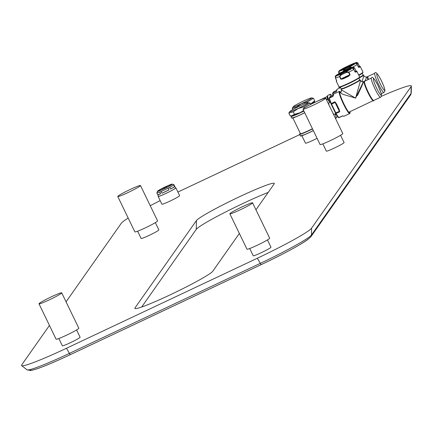 <?xml version="1.0" encoding="UTF-8"?>
<svg xmlns="http://www.w3.org/2000/svg" width="433" height="433" viewBox="0 0 433 433"><rect width="100%" height="100%" fill="white"/><g stroke="black" fill="none" stroke-linecap="round" stroke-linejoin="round"><path stroke-width="0.65" d="M141.678 307.008L196.284 229.355A47.3 3.464 154.2 0 1 223.883 212.857A47.3 3.464 154.2 0 1 268.211 192.404M239.357 233.441L212.809 271.193A43.365 3.177 154.2 0 1 172.031 293.964A43.365 3.177 154.2 0 1 134.847 308.291A43.365 3.177 154.2 0 1 135.026 307.874L196.387 220.614A43.365 3.177 154.2 0 1 235.736 198.525A43.365 3.177 154.2 0 1 274.246 183.305A43.365 3.177 154.2 0 1 274.165 183.933L255.957 209.826M49.449 325.443L21.747 364.835A55.17 4.043 -25.8 0 0 21.65 365.631A55.17 4.043 -25.8 0 0 66.482 348.246L257.354 258.236A55.17 4.043 -25.8 0 0 311.571 228.164L411.123 86.578A55.17 4.043 -25.8 0 0 411.35 86.048A55.17 4.043 -25.8 0 0 381.397 96.31M128.184 218.059A55.17 4.043 -25.8 0 0 121.305 223.249L66.054 301.828M160.178 200.631A55.17 4.043 -25.8 0 0 150.229 205.702M337.729 116.683L336.111 117.446M299.717 134.609L177.914 192.046M58.839 338.525L62.352 345.794A9.856 0.72 -25.8 0 0 70.379 342.709A9.856 0.72 -25.8 0 0 80.094 337.215L76.581 329.946M249.711 248.515L253.224 255.784A9.856 0.72 -25.8 0 0 261.245 252.699A9.856 0.72 -25.8 0 0 270.966 247.205L267.453 239.936M137.607 231.206L141.12 238.475A9.856 0.72 -25.8 0 0 149.147 235.39A9.856 0.72 -25.8 0 0 158.862 229.896L155.35 222.632M301.882 135.74L305.471 143.166A9.856 0.72 -25.8 0 0 313.497 140.081A9.856 0.72 -25.8 0 0 317.08 138.327M158.408 196.068A9.856 0.72 -25.8 0 0 158.142 196.42L161.904 204.208A9.856 0.72 -25.8 0 0 169.931 201.123A9.856 0.72 -25.8 0 0 179.652 195.629L175.885 187.846A9.856 0.72 -25.8 0 0 175.441 187.835M322.823 143.864L326.336 151.128A9.856 0.72 -25.8 0 0 334.357 148.048A9.856 0.72 -25.8 0 0 344.078 142.554L340.565 135.285M38.997 303.814L56.101 339.207A12.611 0.926 -25.8 0 0 66.373 335.261A12.611 0.926 -25.8 0 0 78.817 328.23L61.708 292.838A12.611 0.926 -25.8 0 0 51.435 296.784A12.611 0.926 -25.8 0 0 38.997 303.814A12.611 0.926 -25.8 0 0 49.265 299.869A12.611 0.926 -25.8 0 0 61.708 292.838M229.863 213.805L246.972 249.197A12.611 0.926 -25.8 0 0 257.245 245.246A12.611 0.926 -25.8 0 0 269.683 238.22L252.574 202.828A12.611 0.926 -25.8 0 0 242.307 206.774A12.611 0.926 -25.8 0 0 229.863 213.805A12.611 0.926 -25.8 0 0 240.136 209.859A12.611 0.926 -25.8 0 0 252.574 202.828M117.765 196.495L134.874 231.888A12.611 0.926 -25.8 0 0 145.142 227.942A12.611 0.926 -25.8 0 0 157.585 220.911L140.476 185.519A12.611 0.926 -25.8 0 0 130.203 189.47A12.611 0.926 -25.8 0 0 117.765 196.495A12.611 0.926 -25.8 0 0 128.033 192.55A12.611 0.926 -25.8 0 0 140.476 185.519M302.981 109.154L320.084 144.546A12.611 0.926 -25.8 0 0 330.357 140.595A12.611 0.926 -25.8 0 0 342.795 133.564L325.692 98.177A12.611 0.926 -25.8 0 0 315.419 102.123A12.611 0.926 -25.8 0 0 302.981 109.154A12.611 0.926 -25.8 0 0 313.248 105.208A12.611 0.926 -25.8 0 0 325.692 98.177M158.142 196.42A9.856 0.72 -25.8 0 0 166.169 193.334A9.856 0.72 -25.8 0 0 175.885 187.846M172.307 184.112A8.276 0.606 154.2 0 1 172.318 184.242A8.276 0.606 154.2 0 1 164.394 188.653A8.276 0.606 154.2 0 1 157.439 191.299A8.276 0.606 154.2 0 1 157.471 191.245A8.276 0.606 154.2 0 1 164.843 187.094A8.276 0.606 154.2 0 1 172.307 184.112L173.925 184.707A9.461 0.693 154.2 0 1 173.887 184.804A9.461 0.693 154.2 0 1 173.763 184.945L169.714 187.397A9.461 0.693 154.2 0 1 168.134 188.225L161.195 191.5L162.018 193.194L168.957 189.925A9.461 0.693 154.2 0 1 162.018 193.194M168.134 188.225L168.957 189.925M161.195 191.5A9.461 0.693 154.2 0 1 159.777 192.084L156.881 192.901A9.461 0.693 154.2 0 1 156.892 192.864A9.461 0.693 154.2 0 1 156.925 192.804M157.439 191.332L156.892 192.864M175.419 187.971A9.461 0.693 154.2 0 1 175.533 188.014L174.743 186.39A9.461 0.693 154.2 0 1 174.743 186.39A9.461 0.693 154.2 0 1 174.748 186.406L173.925 184.707M175.533 188.014A9.461 0.693 154.2 0 1 175.495 188.133A9.461 0.693 -25.8 0 1 166.759 193.026A9.461 0.693 -25.8 0 1 158.5 196.252A9.461 0.693 -25.8 0 1 158.532 196.133M173.763 184.945L174.586 186.645A9.461 0.693 154.2 0 1 170.537 189.097L169.714 187.397M159.777 192.084L160.6 193.784A9.461 0.693 154.2 0 1 157.709 194.623A9.461 0.693 154.2 0 1 157.704 194.601L156.881 192.901M160.6 193.784L157.704 194.601M174.586 186.645L170.537 189.097M158.532 190.742A7.096 0.52 -25.8 0 0 158.543 190.861A7.096 0.52 -25.8 0 0 164.957 188.29A7.096 0.52 -25.8 0 0 171.257 184.745A7.096 0.52 154.2 0 0 171.279 184.702A7.096 0.52 154.2 0 0 165.341 186.953A7.096 0.52 154.2 0 0 158.532 190.742M163.165 189.129L162.819 188.404L166.635 186.607L162.819 188.404M164.54 187.765L164.827 188.355M166.965 187.294L166.635 186.607M162.878 188.317L166.694 186.52L162.9 188.366M167.051 187.251L166.694 186.52M312.474 128.79A10.17 0.747 154.2 0 1 300.616 133.786A10.17 0.747 154.2 0 1 300.578 133.765M312.442 128.725A10.246 0.752 154.2 0 1 300.513 133.748A10.246 0.752 154.2 0 1 300.464 133.71L292.86 117.987M327.104 96.786A9.856 1.283 64.8 0 0 327.646 99.476M303.831 110.918A10.17 0.747 154.2 0 1 300.21 112.694A10.17 0.747 154.2 0 1 292.048 115.925A10.17 0.747 154.2 0 1 291.95 115.898M303.647 110.534L300.183 112.661L294.483 114.344L291.533 115.892L290.056 115.595L288.838 113.073L293.26 111.822L298.169 108.499L303.874 106.816L310.06 103.065L308.172 102.756M294.483 114.344L293.26 111.822M304.41 107.931L303.874 106.816M310.721 104.429L310.06 103.065M298.158 108.445A10.17 0.747 -25.8 0 0 308.074 102.729A10.17 0.747 -25.8 0 0 299.907 105.961A10.17 0.747 -25.8 0 0 289.91 111.508A10.17 0.747 -25.8 0 0 298.158 108.445M314.607 100.857L313.595 102.329A10.17 0.747 154.2 0 1 310.65 104.277M307.641 102.789L307.262 101.999L313.449 98.248L314.667 100.77L310.569 104.109M292.854 109.56L292.237 108.239L296.648 107.005L301.557 103.682L307.262 101.999M296.859 107.444L296.648 107.005M313.449 98.248L311.554 97.939M301.547 103.633A10.17 0.747 -25.8 0 0 311.457 97.912A10.17 0.747 -25.8 0 0 303.289 101.143A10.17 0.747 -25.8 0 0 293.298 106.691A10.17 0.747 -25.8 0 0 301.547 103.633M341.231 88.749L341.339 89.88L355.601 98.129L360.5 80.614L362.14 81.891L364.207 81.436A10.641 1.386 64.8 0 0 367.834 92.359A10.641 1.386 64.8 0 0 373.289 100.683A10.641 1.386 64.8 0 0 373.408 100.526M340.36 92.684L342.6 94.232L355.601 98.129C369.468 68.723 361.788 86.405 357.431 95.525M329.145 105.322A6.306 0.823 -115.2 0 1 328.734 102.957L330.379 102.183M332.912 113.121A6.306 0.823 64.8 0 0 334.114 114.366L335.759 113.592M326.855 100.591A10.641 1.386 -115.2 0 1 326.883 99.038A10.641 1.386 -115.2 0 1 329.74 102.48M335.202 117.846A10.641 1.386 64.8 0 0 335.959 118.285A10.641 1.386 64.8 0 0 335.12 113.89M338.822 109.441A11.826 1.537 -115.2 0 1 336.197 104.007L339.634 111.849L339.185 109.414A12.216 1.591 -115.2 0 1 337.794 106.653A12.216 1.591 -115.2 0 1 336.473 103.796L334.774 101.793L335.386 102.15M342.579 115.974A0.395 0.39 -144.9 0 0 342.508 116.001L342.784 115.974A0.395 0.281 -90.4 0 1 342.73 115.968L343.19 115.963A0.395 0.384 -60.1 0 0 343.705 116.147L342.373 115.93L338.839 117.597A12.216 1.591 -115.2 0 1 336.1 113.516L331.24 103.46A12.216 1.591 -115.2 0 1 329.41 98.091L330.26 96.646M335.456 113.013L330.996 103.747A11.826 1.537 -115.2 0 1 329.221 98.551A0.395 0.336 -13.3 0 1 329.41 98.091L332.945 96.429L333.269 95.433A0.395 0.368 -4.6 0 1 333.231 95.298L333.231 95.298A0.395 0.368 -4.6 0 1 333.448 94.941A12.216 1.591 -115.2 0 1 333.632 94.107L339.288 91.444A12.216 1.591 -115.2 0 0 343.45 103.985A12.216 1.591 -115.2 0 0 349.712 113.543L344.056 116.212A12.216 1.591 -115.2 0 1 343.705 116.147M333.264 95.931L333.448 94.941M339.759 111.194L335.451 113.013L331.218 104.256L335.261 102.383L336.197 104.007L336.04 103.676L336.473 103.796M339.185 109.414L338.828 109.462L338.985 109.766L338.839 109.473M344.056 116.212L342.784 115.974A0.395 0.281 -90.4 0 0 342.925 115.92M339.954 73.783A4.925 0.363 154.2 0 1 344.506 71.234A4.925 0.363 154.2 0 1 348.809 69.556A4.925 0.363 154.2 0 1 348.787 69.616A4.925 0.363 -25.8 0 1 344.235 72.165A4.925 0.363 -25.8 0 1 339.937 73.843A4.925 0.363 -25.8 0 1 339.954 73.783M338.514 74.53A6.506 0.476 -25.8 0 1 338.541 74.449A6.506 0.476 154.2 0 1 344.549 71.088A6.506 0.476 154.2 0 1 350.227 68.869A6.506 0.476 154.2 0 1 350.205 68.95A6.506 0.476 -25.8 0 1 344.197 72.311A6.506 0.476 -25.8 0 1 338.514 74.53L338.601 74.709M340.96 79.223L342.931 78.925L342.887 78.481L340.684 79.05L341.058 79.028L340.684 79.05L339.488 76.571L341.085 74.021L346.032 71.689L348.879 72.143A11.431 0.839 -25.8 0 0 353.718 69.459L355.022 71.856A0.395 0.39 35.1 0 0 355.103 71.965L355.715 71.802L356.218 71.088L355.991 70.844M355.13 72.116L356.218 72.008A0.395 0.363 54.3 0 0 355.715 71.802A11.036 0.806 -25.8 0 0 356.218 71.088A0.395 0.39 -87.9 0 1 356.402 71.05L355.856 70.649M336.03 75.412L335.494 78.054A11.431 0.839 -25.8 0 0 339.488 76.571L339.802 76.43L340.998 78.909L349.745 74.785L348.132 76.013A11.036 0.806 -25.8 0 1 342.887 78.481L348.132 76.013L348.365 76.365L350.016 74.952M336.739 80.787L336.452 81.334A0.395 0.39 92.2 0 1 336.63 80.803L335.445 78.054L336.641 80.522A11.036 0.806 -25.8 0 0 336.63 80.803L336.679 80.652M355.942 70.774A0.395 0.39 35.1 0 1 355.861 70.666L355.022 71.856L353.826 69.377L352.619 68.035L353.404 67.229L354.313 67.7M348.1 69.183L342.341 71.894M361.918 81.832L363.888 75.802L365.528 77.074L366.995 76.901L364.786 81.16M330.439 96.554A10.641 1.386 -115.2 0 1 330.271 94.221A10.641 1.386 -115.2 0 1 331.959 95.834M329.573 102.199A10.641 1.386 -115.2 0 1 327.792 95.39L330.271 94.221M335.64 113.646A10.641 1.386 64.8 0 0 336.116 114.204M327.851 99.704A10.246 1.331 -115.2 0 1 327.256 96.077L327.624 95.904M335.207 114.133A10.246 1.331 64.8 0 0 335.997 114.615L336.284 114.48M333.226 94.822A12.216 1.591 -115.2 0 1 332.793 93.279L336.327 91.612L336.658 90.616A0.395 0.368 -4.6 0 1 336.614 90.486L336.614 90.486A0.395 0.368 -4.6 0 1 336.836 90.124A12.216 1.591 -115.2 0 1 337.02 89.295L340.663 87.574M336.647 91.114L336.836 90.124M343.337 68.966A4.925 0.363 154.2 0 1 347.888 66.417A4.925 0.363 154.2 0 1 352.191 64.739A4.925 0.363 154.2 0 1 352.175 64.798A4.925 0.363 -25.8 0 1 347.623 67.348A4.925 0.363 -25.8 0 1 343.32 69.026A4.925 0.363 -25.8 0 1 343.337 68.966M341.902 69.713A6.506 0.476 -25.8 0 1 341.924 69.632A6.506 0.476 154.2 0 1 347.932 66.271A6.506 0.476 154.2 0 1 353.609 64.052A6.506 0.476 154.2 0 1 353.588 64.133A6.506 0.476 -25.8 0 1 347.58 67.499A6.506 0.476 -25.8 0 1 341.902 69.713L341.989 69.897M342.828 71.651L344.468 69.204L349.42 66.871L352.262 67.326A11.431 0.839 -25.8 0 0 357.101 64.641L358.41 67.039A0.395 0.39 35.1 0 0 358.492 67.147L359.103 66.985L359.606 66.271L359.379 66.027M358.519 67.299L359.606 67.191A0.395 0.363 54.3 0 0 359.103 66.985A11.036 0.806 -25.8 0 0 359.606 66.271A0.395 0.39 -87.9 0 1 359.791 66.233L359.238 65.832M339.418 70.601L338.882 73.237A11.431 0.839 -25.8 0 0 341.464 72.333M359.325 65.957A0.395 0.39 35.1 0 1 359.249 65.848L358.41 67.039L357.214 64.56L356.002 63.218L356.792 62.412L357.701 62.882M351.482 64.365L345.729 67.077M70.357 354.632A49.286 3.61 154.2 0 1 30.397 369.495M261.223 264.617L70.411 354.605A3.155 0.411 -115.2 0 1 70.384 354.627A3.155 0.411 -115.2 0 1 69.41 353.382A52.112 3.816 154.2 0 1 27.062 369.804L21.65 365.631M309.714 237.728A49.286 3.61 154.2 0 1 261.283 264.595A3.155 0.411 -115.2 0 1 261.256 264.612A3.155 0.411 -115.2 0 1 260.282 263.372L69.41 353.382L66.482 348.246M135.026 307.874L135.02 308.545M196.387 220.614L196.284 229.355M411.123 86.578L411.041 93.382L311.489 234.967A52.112 3.816 154.2 0 1 260.282 263.372L257.354 258.236M311.571 228.164L311.489 234.967A3.155 3.118 -144.9 0 1 310.926 236.71C306.023 241.809 289.466 251.113 261.256 264.612L70.384 354.627C50.547 363.947 37.303 369.246 30.656 370.529L27.062 369.804M410.484 95.125A3.155 3.118 -144.9 0 0 411.041 93.382A52.112 3.816 154.2 0 0 411.258 92.879L410.484 95.125L310.926 236.71M313.33 130.571A11.312 0.828 154.2 0 1 300.361 135.946L305.249 134.43L313.362 130.636A11.231 0.823 154.2 0 1 300.48 136M299.604 134.192A11.312 0.828 -25.8 0 0 299.576 134.317L300.35 133.478A11.231 0.823 -25.8 0 0 299.652 134.073A11.231 0.823 -25.8 0 0 312.507 128.866M300.361 135.946L299.576 134.317A11.312 0.828 -25.8 0 0 312.545 128.942M304.691 112.699A11.312 0.828 154.2 0 1 291.723 118.074L296.61 116.558L304.724 112.764A11.231 0.823 154.2 0 1 291.842 118.128M290.965 116.32A11.312 0.828 -25.8 0 0 290.933 116.445L291.349 115.876A11.231 0.823 -25.8 0 0 291.014 116.201A11.231 0.823 -25.8 0 0 303.869 110.994M291.723 118.074L290.933 116.445A11.312 0.828 -25.8 0 0 303.906 111.07M310.694 104.369A11.231 0.823 -25.8 0 0 314.547 101.885A11.231 0.823 -25.8 0 0 313.99 101.755L314.688 101.782A11.312 0.828 -25.8 0 0 314.575 101.728M311.208 104.18A11.312 0.828 -25.8 0 0 314.65 101.923A11.312 0.828 -25.8 0 0 314.688 101.782L314.959 102.34M364.353 81.561A10.484 1.364 64.8 0 0 367.99 92.272A10.484 1.364 64.8 0 0 373.278 100.494M349.583 85.55A10.246 0.752 154.2 0 1 341.236 88.76A10.484 0.769 -25.8 0 0 349.631 85.723A10.484 0.769 -25.8 0 0 359.688 79.834A10.246 0.752 154.2 0 1 349.583 85.55M359.693 79.861A10.408 0.763 154.2 0 1 349.637 85.712A10.408 0.763 154.2 0 1 341.247 88.776M341.015 89.214A10.641 0.779 -25.8 0 0 349.685 85.88A10.641 0.779 -25.8 0 0 360.18 79.948L360.5 80.614M378.15 85.886A9.066 1.18 -115.2 0 1 381.305 95.13A9.066 1.18 -115.2 0 1 376.591 88.099A9.066 1.18 -115.2 0 1 373.435 78.855A9.066 1.18 -115.2 0 1 378.15 85.886M380.499 97.284A10.641 1.386 -115.2 0 1 375.043 88.96A10.641 1.386 -115.2 0 1 371.417 78.032L364.635 81.236A10.641 1.386 -115.2 0 0 368.256 92.159A10.641 1.386 -115.2 0 0 373.711 100.483L380.499 97.284L381.403 96.294L381.078 93.041L378.155 85.864C374.437 78.579 372.191 75.97 371.417 78.032M373.273 100.342A10.327 1.342 -115.2 0 1 368.007 92.261A10.327 1.342 -115.2 0 1 364.462 81.664M330.996 103.747L334.774 101.793L339.634 111.849L335.71 113.506L338.406 117.527A0.395 0.357 -42.3 0 0 338.839 117.597L338.406 117.527A0.395 0.357 -42.3 0 1 338.346 117.43A11.826 1.537 -115.2 0 1 335.727 113.533M333.632 94.107L333.08 96.056A0.395 0.39 35.1 0 1 332.928 96.18L333.194 95.807M330.233 96.656L333.226 95.244L330.081 96.781A0.395 0.39 35.1 0 1 330.233 96.656M332.945 96.429L329.394 97.847A0.395 0.39 35.1 0 0 329.242 97.977L330.081 96.781M329.194 98.329A0.395 0.39 35.1 0 1 329.242 97.977L331.218 104.256M338.568 117.624A0.395 0.39 -144.9 0 0 338.947 117.679L342.373 115.93M342.481 116.012L338.963 117.679M349.999 111.665A11.826 1.537 -115.2 0 1 343.84 103.774A11.826 1.537 -115.2 0 1 340.858 92.337M356.218 72.008A11.431 0.839 -25.8 0 0 356.846 71.467A11.431 0.839 -25.8 0 0 356.884 71.326L359.623 76.987A11.431 0.839 -25.8 0 1 359.585 77.128A11.431 0.839 -25.8 0 1 349.025 83.039A11.431 0.839 -25.8 0 1 339.039 86.936A11.431 0.839 -25.8 0 1 339.082 86.795M342.931 78.925A11.431 0.839 -25.8 0 0 348.365 76.365M348.549 72.306L348.879 72.143L350.075 74.617L349.745 74.785L348.549 72.306L346.308 72.495L346.032 71.689A9.856 0.72 -25.8 0 0 352.619 68.035A0.79 0.779 35.1 0 1 353.664 68.409L354.14 67.737L354.665 68.187L355.861 70.666L354.665 68.187M339.802 76.43L341.356 74.828L346.308 72.495M354.14 67.737A0.79 0.779 35.1 0 0 353.09 67.364A9.856 0.72 -25.8 0 0 347.656 69.377L342.714 71.705A9.856 0.72 -25.8 0 0 336.127 75.364A0.79 0.779 -144.9 0 0 335.824 75.618L335.348 76.289A0.79 0.779 -144.9 0 1 335.651 76.035A9.856 0.72 -25.8 0 0 341.085 74.021L341.356 74.828M350.735 68.701A7.096 0.52 -25.8 0 0 344.982 70.833A7.096 0.52 -25.8 0 0 338.011 74.698A7.096 0.52 -25.8 0 0 343.759 72.565A7.096 0.52 -25.8 0 0 350.735 68.701M353.826 69.377L353.664 68.409M335.824 75.618L342.714 71.705M335.288 77.079L335.348 76.289A0.79 0.779 -144.9 0 0 335.239 76.95M335.445 78.054L336.679 80.819M339.607 86.984A11.036 0.806 -25.8 0 0 348.554 83.666A11.036 0.806 -25.8 0 0 359.401 77.648M367.736 76.744A10.484 1.364 64.8 0 0 368.142 79.58M359.428 77.669A10.484 0.769 -25.8 0 0 363.07 75.017A10.246 0.752 154.2 0 1 359.639 77.35M363.081 75.044A10.408 0.763 154.2 0 1 359.444 77.653M358.876 78.162A10.641 0.779 -25.8 0 0 363.563 75.136L363.888 75.802M367.796 76.625A10.641 1.386 64.8 0 0 367.595 76.619A10.641 1.386 64.8 0 0 367.974 79.656M381.538 81.068A9.066 1.18 -115.2 0 1 384.693 90.318A9.066 1.18 -115.2 0 1 379.979 83.282A9.066 1.18 -115.2 0 1 376.824 74.038A9.066 1.18 -115.2 0 1 381.538 81.068M374.805 73.22C375.579 71.153 377.825 73.767 381.543 81.052L383.714 86.048L384.899 90.113L384.785 91.477L383.882 92.467A10.641 1.386 -115.2 0 1 378.431 84.143A10.641 1.386 -115.2 0 1 374.805 73.22L368.018 76.419A10.641 1.386 -115.2 0 0 368.402 79.456M368.018 76.419L367.698 77.588L368.164 79.569A10.327 1.342 -115.2 0 1 367.85 76.847M337.02 89.295L336.468 91.239A0.395 0.39 35.1 0 1 336.317 91.363L336.576 90.99M336.327 91.612L332.782 93.03L333.643 91.828M333.616 91.839L336.614 90.427L333.464 91.969A0.395 0.39 35.1 0 1 333.616 91.839M332.582 93.517A0.395 0.39 35.1 0 1 332.782 93.03L332.793 93.279A0.395 0.336 -13.3 0 0 332.576 93.658L333.464 91.969M333.053 95.32A11.826 1.537 -115.2 0 1 332.609 93.739A0.395 0.336 -13.3 0 1 332.576 93.658L333.047 95.325M359.606 67.191A11.431 0.839 -25.8 0 0 360.229 66.65A11.431 0.839 -25.8 0 0 360.272 66.509L363.011 72.17A11.431 0.839 -25.8 0 1 362.968 72.311A11.431 0.839 -25.8 0 1 358.681 75.039M338.671 72.262L339.055 73.605M357.214 64.56L357.052 63.597A0.79 0.779 35.1 0 0 356.002 63.218A9.856 0.72 -25.8 0 1 349.42 66.871L349.691 67.678L352.343 67.494M343.19 71.613L344.744 70.011L349.691 67.678M357.052 63.597L357.528 62.92A0.79 0.779 35.1 0 0 356.478 62.547A9.856 0.72 -25.8 0 0 351.044 64.56L346.102 66.888A9.856 0.72 -25.8 0 0 339.51 70.547A0.79 0.779 -144.9 0 0 339.207 70.801L338.736 71.477A0.79 0.779 -144.9 0 1 339.039 71.223A9.856 0.72 -25.8 0 0 344.468 69.204L344.744 70.011M354.118 63.884A7.096 0.52 -25.8 0 0 348.365 66.016A7.096 0.52 -25.8 0 0 341.393 69.886A7.096 0.52 -25.8 0 0 347.147 67.748A7.096 0.52 -25.8 0 0 354.118 63.884M357.528 62.92L359.249 65.848L358.048 63.37M358.042 63.359L356.792 62.412C354.665 63.169 359.32 61.156 351.266 64.457L351.049 64.555M339.207 70.801L346.102 66.888M339.017 73.626L338.736 71.477A0.79 0.779 -144.9 0 0 338.622 72.138M338.839 73.242L339.023 73.621M363.011 72.17L362.578 73.069L358.838 75.364A11.036 0.806 -25.8 0 0 362.789 72.836M411.258 92.879L411.35 86.048M157.709 194.623L158.5 196.252M327.094 96.591L316.29 101.685M292.048 115.925L291.533 115.892M308.074 102.729L308.583 102.762M289.91 111.508L288.849 113.056M311.457 97.912L311.971 97.95M293.298 106.691L292.237 108.239M340.408 87.055L341.264 88.787M358.865 78.135L359.693 79.878M359.682 79.829L360.18 79.948M340.343 92.689L341.41 91.493L341.339 89.88M373.446 100.532L348.825 112.217M373.711 100.483C373.82 102.156 371.92 99.411 368.001 92.256L364.786 84.408L364.315 82.405L364.635 81.236M326.249 99.336L326.883 99.038M335.515 118.496L335.959 118.285M350.016 111.66L350.075 113.073L349.712 113.543M340.868 92.326L339.889 91.466L339.288 91.444M336.614 80.484L336.306 81.274L339.039 86.936C337.946 87.872 339.813 87.369 344.657 85.431C352.641 81.826 357.604 79.19 359.552 77.523L359.623 76.987M356.402 71.05L356.884 71.326M354.665 68.176L353.404 67.229C351.277 67.986 355.931 65.973 347.878 69.275L347.661 69.372M350.584 68.825L350.584 68.825C353.241 68.084 335.185 76.663 338.26 74.785L338.509 74.969M362.248 73.318L363.081 75.061M363.07 75.012L363.563 75.136M367.817 76.592L366.995 76.901M381.267 93.701L383.882 92.467M359.791 66.233L360.272 66.509M353.967 64.008L353.967 64.008C356.63 63.267 338.568 71.851 341.648 69.967L341.897 70.151"/></g></svg>
